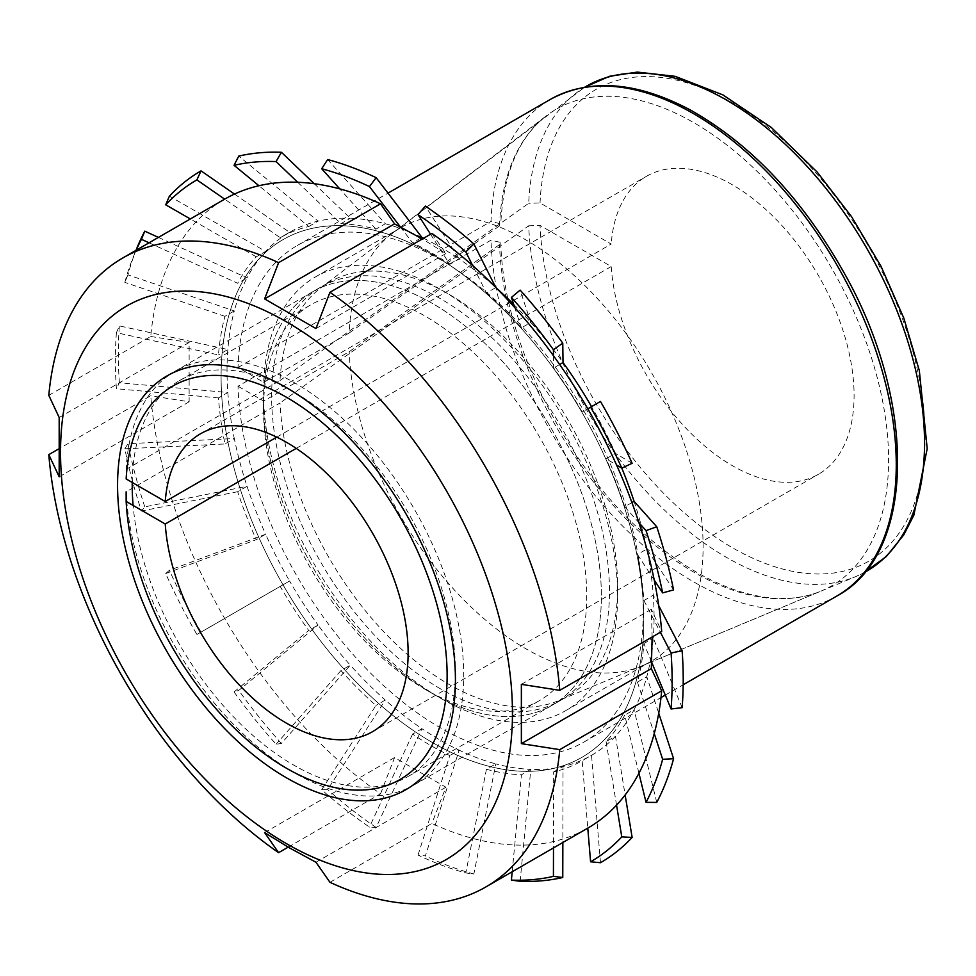 <?xml version="1.0" encoding="UTF-8"?>
<svg xmlns="http://www.w3.org/2000/svg" width="976" height="976" viewBox="0 0 976 976"><rect width="100%" height="100%" fill="white"/><g stroke="black" fill="none" stroke-linecap="round" stroke-linejoin="round"><path stroke-width="0.73" stroke-dasharray="4.88 3.66" d="M126.148 478.948L126.136 469.371A238.9 137.933 60 0 1 175.338 371.075A238.9 137.933 60 0 1 414.239 509.008A238.9 137.933 60 0 1 414.227 784.863A238.9 137.933 60 0 1 294.776 773.029A238.9 137.933 60 0 1 126.136 491.843L280.014 403.003A238.9 137.933 60 0 0 382.726 630.655A238.9 137.933 60 0 0 558.931 700.561L855.769 576.596A280.063 161.699 60 0 1 648.43 493.807A280.063 161.699 60 0 1 528.699 225.773L280.014 403.003M126.136 469.371L280.014 380.53A238.9 137.933 60 0 1 320.689 287.92A238.9 137.933 60 0 1 329.217 282.235A238.9 137.933 60 0 1 568.117 420.168A238.9 137.933 60 0 1 568.117 696.022A238.9 137.933 60 0 1 558.931 700.561M280.014 380.53L528.699 203.301A280.063 161.699 60 0 1 576.474 92.842A280.063 161.699 60 0 1 584.795 87.181M276.769 437.15L611.22 244.049L540.045 202.959L528.699 203.301M528.699 225.773L540.045 225.432L611.22 266.521A172.008 99.308 60 0 0 690.447 432.832A172.008 99.308 60 0 0 818.461 474.251A172.008 99.308 60 0 0 818.461 275.635A172.008 99.308 60 0 0 646.454 176.314A172.008 99.308 60 0 0 611.22 244.049M296.228 448.387L611.22 266.521M48.8 395.341L150.743 336.488A363.121 209.657 60 0 1 224.663 199.153L280.21 237.705A301.974 174.338 -120 0 1 308.721 226.542L258.945 185.733M329.961 882.316L431.904 823.463A363.121 209.657 60 0 0 587.784 828.112L582.172 760.731A301.974 174.338 -120 0 1 553.66 771.894L553.49 847.912M288.176 847.144L380.542 793.817A363.121 209.657 60 0 1 150.743 395.78L58.365 449.119M453.584 267.875A298.9 172.569 60 0 1 643.538 632.582A298.9 172.569 60 0 1 432.441 742.541A298.9 172.569 60 0 1 221.357 364.414A298.9 172.569 60 0 1 453.584 267.875M431.904 233.447L445.91 253.528L422.327 238.974M652.139 637.011L651.321 609.317L661.704 631.484M380.542 793.817L394.548 757.571L445.91 787.217L431.904 823.463M150.743 336.488L189.137 342.478L189.137 401.783L150.743 395.78M425.121 689.324L432.441 693.558A238.9 137.933 60 0 1 263.52 400.965A238.9 137.933 60 0 1 432.441 303.438A238.9 137.933 60 0 1 601.375 596.019A238.9 137.933 60 0 1 432.441 693.558A238.9 137.933 60 0 1 276.379 483.035A238.9 137.933 60 0 1 313.003 291.604A238.9 137.933 60 0 1 551.891 429.525A238.9 137.933 60 0 1 551.891 705.392A238.9 137.933 60 0 1 432.441 693.558L425.133 689.337A228.555 131.955 60 0 1 425.121 689.324A228.555 131.955 60 0 1 263.52 409.42A228.555 131.955 60 0 1 310.856 304.793A228.555 131.955 60 0 1 539.399 436.748A228.555 131.955 60 0 1 539.399 700.646A228.555 131.955 60 0 1 425.133 689.337M132.224 482.461A228.555 131.955 60 0 1 179.535 380.603A228.555 131.955 60 0 1 293.813 391.925A228.555 131.955 60 0 1 455.426 671.842A228.555 131.955 60 0 1 408.09 776.469A228.555 131.955 60 0 1 293.813 765.147A228.555 131.955 60 0 1 133.102 505.434M189.137 342.478L59.182 417.508M189.137 401.783L59.182 476.8M394.548 757.571L264.606 832.589M445.91 787.217L315.956 862.247M651.321 609.317L521.367 684.347M445.91 253.528L315.956 328.558M263.703 401.075A250.368 144.546 60 0 0 376.565 647.478A250.368 144.546 60 0 0 565.738 710.638A250.368 144.546 60 0 0 565.738 421.534A250.368 144.546 60 0 0 315.37 276.989A250.368 144.546 60 0 0 263.703 382.348L238.01 367.513A286.676 165.517 60 0 1 297.216 245.537A286.676 165.517 60 0 1 583.892 411.055A286.676 165.517 60 0 1 583.892 742.089A286.676 165.517 60 0 1 366.744 669.207A286.676 165.517 60 0 1 238.01 386.24L491.001 240.169L500.676 242.438L499.517 244.598L349.213 351.702L263.703 401.075L238.01 386.24M263.703 382.348L349.213 332.975A250.368 144.546 60 0 1 391.949 233.569A250.368 144.546 60 0 1 400.88 227.628A250.368 144.546 60 0 1 651.248 372.173A250.368 144.546 60 0 1 651.248 661.277A250.368 144.546 60 0 1 641.622 666.035A250.368 144.546 60 0 1 455.999 591.737A250.368 144.546 60 0 1 349.213 351.702M349.213 332.975L499.517 225.871L500.7 223.846L491.001 221.442A286.676 165.517 60 0 1 550.208 99.479M238.01 367.513L491.001 221.442M520.135 881.291L530.798 769.369A301.974 174.338 60 0 1 495.82 763.879L473.86 874.02L465.796 872.947A393.706 227.31 60 0 1 418.009 855.086L425.377 855.903L459.159 750.178A301.974 174.338 60 0 1 421.949 728.694L376.15 827.477L369.477 827.075A393.706 227.31 60 0 1 321.69 789.755L327.655 789.608L385.288 700.06A301.974 174.338 60 0 1 350.311 665.168L281.393 743.456L276.086 744.261A393.706 227.31 60 0 1 234.057 691.972L238.754 690.41L318.078 625.079A301.974 174.338 60 0 1 289.567 580.988L196.884 634.498A393.706 227.31 60 0 1 165.7 573.559L169.397 570.277L265.643 534.25A301.974 174.338 60 0 1 247.038 486.292L144.777 506.837L141.435 511.034A393.706 227.31 60 0 1 124.83 448.789L127.941 443.69L234.301 438.553A301.974 174.338 60 0 1 227.847 392.498A301.974 174.338 60 0 1 227.847 349.518A301.974 174.338 60 0 1 234.301 310.929L127.941 274.866A399.44 230.617 60 0 1 136.908 248.075M127.941 274.866L124.83 282.393A393.706 227.31 60 0 1 133.675 255.993A393.706 227.31 60 0 1 136.115 250.283M144.777 506.837A399.44 230.617 60 0 1 127.941 443.69M201.044 632.094A399.44 230.617 60 0 1 169.397 570.277M281.393 743.456A399.44 230.617 60 0 1 238.754 690.41M376.15 827.477A399.44 230.617 60 0 1 327.655 789.608M473.86 874.02A399.44 230.617 60 0 1 425.377 855.903M423.596 238.242A301.974 174.338 60 0 1 459.159 258.945L425.377 206.095M430.55 234.228L449.802 264.35L459.159 258.945A301.974 174.338 60 0 1 495.82 287.566L486.451 292.971L472.677 265.618M314.223 183.708L350.311 218.258A301.974 174.338 60 0 1 385.288 223.748A301.974 174.338 60 0 1 421.949 237.449M297.704 182.268L340.953 223.663A301.974 174.338 -120 0 1 375.931 229.153L385.288 223.748L327.655 159.552M234.484 194.065L289.567 232.3A301.974 174.338 60 0 1 318.078 221.137A301.974 174.338 60 0 1 350.311 218.258L340.953 223.663M308.721 226.542L318.078 221.137L238.754 156.099M158.429 237.4L247.038 277.892A301.974 174.338 60 0 1 265.643 251.418A301.974 174.338 60 0 1 289.567 232.3L280.21 237.705L289.567 232.3M149.06 242.804L237.668 283.296A301.974 174.338 -120 0 1 256.285 256.822L265.643 251.418L169.397 196.139M124.83 448.789L224.944 443.958A301.974 174.338 -120 0 1 218.478 397.903L227.847 392.498L119.389 382.763L116.412 388.741A393.706 227.31 60 0 1 116.412 332.706L218.478 354.922A301.974 174.338 -120 0 1 224.944 316.334L234.301 310.929A301.974 174.338 60 0 1 247.038 277.892L237.668 283.296M165.7 573.559L256.285 539.655A301.974 174.338 -120 0 1 237.668 491.697L247.038 486.292A301.974 174.338 60 0 1 234.301 438.553L224.944 443.958M234.057 691.972L308.721 630.484A301.974 174.338 -120 0 1 280.21 586.393L289.567 580.988A301.974 174.338 60 0 1 265.643 534.25L256.285 539.655M321.69 789.755L375.931 705.465A301.974 174.338 -120 0 1 340.953 670.573L350.311 665.168A301.974 174.338 60 0 1 318.078 625.079L308.721 630.484M418.009 855.086L449.802 755.583A301.974 174.338 -120 0 1 412.58 734.098L421.949 728.694A301.974 174.338 60 0 1 385.288 700.06L375.931 705.465M512.193 871.763L521.428 774.773A301.974 174.338 -120 0 1 486.451 769.283L495.82 763.879A301.974 174.338 60 0 1 459.159 750.178L449.802 755.583M600.484 862.711L591.541 755.326A301.974 174.338 60 0 1 563.03 766.489A301.974 174.338 60 0 1 530.798 769.369L521.428 774.773M553.66 771.894L563.03 766.489L562.847 842.508M656.75 802.418L634.071 709.735A301.974 174.338 60 0 1 615.466 736.221A301.974 174.338 60 0 1 591.541 755.326L582.172 760.731L591.541 755.326M638.938 773.297L624.713 715.152A301.974 174.338 -120 0 1 606.096 741.626L615.466 736.221L625.14 794.976M682.139 707.661L653.261 638.109A301.974 174.338 60 0 1 646.807 676.71A301.974 174.338 60 0 1 634.071 709.735L624.713 715.152M651.626 662.131L643.904 643.513A301.974 174.338 -120 0 1 637.438 682.114L646.807 676.71L658.727 713.224M673.586 589.894L646.807 549.073A301.974 174.338 60 0 1 653.261 595.128A301.974 174.338 60 0 1 653.261 638.109L643.904 643.513M654.249 580.086L637.438 554.478A301.974 174.338 -120 0 1 643.904 600.533L653.261 595.128L658.739 605.693M634.071 501.347A301.974 174.338 60 0 1 646.807 549.073L637.438 554.478M632.131 463.295L615.466 453.376A301.974 174.338 60 0 1 621.797 468.114M600.484 401.478L591.541 406.638A301.974 174.338 60 0 1 615.466 453.376L606.096 458.781L616.551 465.003M513.693 304.402A301.974 174.338 60 0 1 530.798 322.458A301.974 174.338 60 0 1 563.03 362.56M486.451 292.971A301.974 174.338 -120 0 1 521.428 327.863L530.798 322.458L520.135 290.116M116.412 332.706L119.389 325.911L227.847 349.518L218.478 354.922M119.389 382.763A399.44 230.617 60 0 1 119.389 325.911M450.863 266.009A298.9 172.569 60 0 1 643.599 631.045A298.9 172.569 60 0 1 432.441 742.541A298.9 172.569 60 0 1 221.296 365.939A298.9 172.569 60 0 1 450.863 266.009M521.428 327.863L514.742 307.574M553.502 355.789L553.66 367.964A301.974 174.338 -120 0 1 582.172 412.043L587.784 408.81M631.923 502.579L624.713 506.751A301.974 174.338 -120 0 0 606.096 458.781M624.713 506.751L638.938 522.685M643.904 600.533L660.349 632.265M637.438 682.114L654.249 733.562M606.096 741.626L616.551 805.127M486.451 769.283L465.796 872.947M412.58 734.098L369.477 827.075M340.953 670.573L276.086 744.261M280.21 586.393L196.884 634.498M237.668 491.697L141.435 511.034M218.478 397.903L116.412 388.741M224.944 316.334L124.83 282.393M256.285 256.822L190.357 218.966M375.931 229.153L339.77 188.88M400.319 226.859L412.58 242.853A301.974 174.338 -120 0 1 449.802 264.35M440.554 688.873A238.9 137.933 60 0 1 284.492 478.35A238.9 137.933 60 0 1 321.104 286.92A238.9 137.933 60 0 1 560.004 424.853A238.9 137.933 60 0 1 560.004 700.707A238.9 137.933 60 0 1 440.554 688.873M559.663 364.499L553.66 367.964M591.541 406.638L582.172 412.043M420.815 238.107L412.58 242.853M864.834 572.229A280.063 161.699 60 0 1 855.769 576.596L864.785 572.278M540.045 202.959A272.463 157.307 60 0 1 831.589 191.76A272.463 157.307 60 0 1 831.589 573.266A272.463 157.307 60 0 1 540.045 225.432M499.517 225.871A275.244 158.917 60 0 1 546.536 115.68A275.244 158.917 60 0 1 831.589 268.046A275.244 158.917 60 0 1 821.023 591.102A275.244 158.917 60 0 1 616.576 509.033A275.244 158.917 60 0 1 499.517 244.598M836.883 596.019A286.676 165.517 60 0 1 619.736 523.136A286.676 165.517 60 0 1 491.001 240.169M286.493 768.246L294.776 773.029M414.227 784.863L568.117 696.022M175.338 371.075L329.217 282.235M320.689 287.92L584.722 87.193M372.49 731.719L818.461 474.251M200.495 433.795L646.454 176.314M293.813 391.925L286.493 387.704M455.426 671.842L455.426 680.284M408.09 776.469L539.399 700.646M179.535 380.603L310.856 304.793M263.52 409.42L263.52 400.965M565.738 710.638L651.248 661.277M315.37 276.989L400.88 227.628M641.622 666.035L821.023 591.102C806.505 597.166 790.292 599.484 772.37 598.068C730.853 594.225 687.86 572.57 643.391 533.079C563.591 462.526 502.896 338.623 500.786 242.426M391.949 233.569L546.536 115.68C518.488 137.47 503.25 173.545 500.786 223.882M583.892 742.089L661.008 697.572M665.303 695.083L683.176 684.762M297.216 245.537L387.984 193.138M133.675 255.993L135.981 250.356M551.891 705.392L560.004 700.707M313.003 291.604L321.104 286.92"/><path stroke-width="1.46" d="M126.148 478.948L165.249 501.53A172.008 99.308 60 0 1 200.495 433.795A172.008 99.308 60 0 1 372.503 533.103A172.008 99.308 60 0 1 372.49 731.719A172.008 99.308 60 0 1 244.488 690.313A172.008 99.308 60 0 1 165.249 524.002L126.148 501.42A227.176 131.162 60 0 0 286.493 768.246A227.176 131.162 60 0 0 447.093 679.235A227.176 131.162 60 0 0 292.983 401.173A227.176 131.162 60 0 0 126.148 478.948M126.136 491.843L126.148 501.42M165.249 524.002L296.228 448.387M165.249 501.53L276.769 437.15M59.182 417.508L48.8 395.341A363.121 209.657 60 0 1 122.72 258.018A363.121 209.657 60 0 1 278.611 262.654L264.606 298.912L315.956 328.558L329.961 292.312A363.121 209.657 60 0 1 559.76 690.337L521.367 684.347L521.367 743.639L559.76 749.641A363.121 209.657 60 0 1 485.841 886.964A363.121 209.657 60 0 1 329.961 882.316L315.956 862.247L289.457 847.888L264.606 832.589L278.611 852.67A363.121 209.657 60 0 1 48.8 454.633L59.182 476.8L59.182 417.508M286.493 843.679A319.555 184.488 60 0 1 90.805 339.331A319.555 184.488 60 0 1 482.181 565.287A319.555 184.488 60 0 1 286.493 843.679M329.961 292.312L431.904 233.447A363.121 209.657 60 0 1 661.704 631.484L559.76 690.337M278.611 262.654L380.542 203.801A363.121 209.657 60 0 0 224.663 199.153L196.884 179.877L201.044 170.861L234.484 194.065M559.76 749.641L661.704 690.788A363.121 209.657 60 0 1 587.784 828.112L590.59 861.796L600.484 862.711A399.44 230.617 60 0 0 632.131 837.432L621.785 836.883A393.706 227.31 60 0 1 590.59 861.796M278.611 852.67L288.176 847.144M48.8 454.633L58.365 449.119M661.704 690.788L651.321 668.621L652.139 637.011M422.327 238.974L394.548 223.882L380.542 203.801M286.493 777.823A238.9 137.933 60 0 1 117.571 485.231A238.9 137.933 60 0 1 286.493 387.704A238.9 137.933 60 0 1 455.426 680.284A238.9 137.933 60 0 1 286.493 777.823M133.102 505.434A228.555 131.955 60 0 1 132.224 482.461M651.321 668.621L521.367 743.639M394.548 223.882L264.606 298.912M473.86 243.963A399.44 230.617 60 0 0 425.377 206.095L418.009 214.61A393.706 227.31 60 0 1 465.796 251.93L473.86 243.963L495.759 287.444M376.15 177.669A399.44 230.617 60 0 0 327.655 159.552L321.69 168.738A393.706 227.31 60 0 1 369.477 186.599L376.15 177.669L421.949 237.449A301.974 174.338 60 0 1 423.596 238.242M281.393 152.28A399.44 230.617 60 0 0 238.754 156.099L234.057 165.322A393.706 227.31 60 0 1 276.086 161.577L281.393 152.28L314.223 183.708M190.357 218.966L165.7 204.801L169.397 196.139A399.44 230.617 60 0 1 201.044 170.861M165.7 204.801A393.706 227.31 60 0 1 196.884 179.877M136.115 250.283A393.706 227.31 60 0 1 141.435 239.315L144.777 231.166L158.429 237.4M135.981 250.356L136.908 248.075A399.44 230.617 60 0 1 144.777 231.166M511.4 880.108L520.135 881.291A399.44 230.617 60 0 0 562.762 877.485L553.416 876.363A393.706 227.31 60 0 1 511.4 880.108L512.193 871.763M646.051 802.37L656.75 802.418A399.44 230.617 60 0 0 673.586 758.718L662.643 759.291A393.706 227.31 60 0 1 646.051 802.37L638.938 773.297M671.073 708.979L682.139 707.661A399.44 230.617 60 0 0 682.139 650.809L671.073 652.944A393.706 227.31 60 0 1 671.073 708.979L651.626 662.131M662.643 592.896L673.586 589.894A399.44 230.617 60 0 0 656.75 526.747L646.051 530.651A393.706 227.31 60 0 1 662.643 592.896L654.249 580.086M656.75 526.747L634.071 501.347A301.974 174.338 60 0 0 621.797 468.114L632.131 463.295A399.44 230.617 60 0 0 600.484 401.478L590.59 407.187A393.706 227.31 60 0 1 621.785 468.126L616.551 465.003M562.762 343.162A399.44 230.617 60 0 0 520.135 290.116L511.4 297.424A393.706 227.31 60 0 1 553.416 349.701L562.762 343.162L563.03 362.56A301.974 174.338 60 0 1 591.541 406.638M562.847 842.508L562.762 877.485M625.14 794.976L632.131 837.432M658.727 713.224L673.586 758.718M658.739 605.693L682.139 650.809M430.55 234.228L418.009 214.61M465.796 251.93L472.677 265.618M514.742 307.574L511.4 297.424M553.416 349.701L553.502 355.789M587.784 408.81L590.59 407.187M638.938 522.685L646.051 530.651M660.349 632.265L671.073 652.944M654.249 733.562L662.643 759.291M616.551 805.127L621.785 836.883M553.49 847.912L553.416 876.363M141.435 239.315L149.06 242.804M258.945 185.733L234.057 165.322M276.086 161.577L297.704 182.268M339.77 188.88L321.69 168.738M369.477 186.599L400.319 226.859M496.32 288.018A301.974 174.338 60 0 1 513.693 304.402M563.03 362.56L559.663 364.499M634.071 501.347L631.923 502.579M421.949 237.449L420.815 238.107M584.795 87.181A280.063 161.699 60 0 1 866.529 247.88A280.063 161.699 60 0 1 864.834 572.229M550.208 99.479A286.676 165.517 60 0 1 836.896 264.996A286.676 165.517 60 0 1 836.883 596.019C915.817 554.039 917.367 401.758 843.813 272.328C802.04 198.311 750.922 144.216 690.471 110.056C636.718 81.496 589.968 77.97 550.208 99.479L387.984 193.138M584.722 87.193L609.512 76.299L637.243 72.09L675.148 76.323L722.899 94.904L771.321 127.49L817.095 171.983L851.609 216.733L880.938 266.155L903.837 318.164L919.331 370.587L927.2 448.655L913.853 515.206L903.813 534.824L886.415 556.442L864.785 572.278M122.72 258.018L224.663 199.153M485.841 886.964L587.784 828.112M661.008 697.572L665.303 695.083M683.176 684.762L836.883 596.019"/></g></svg>
